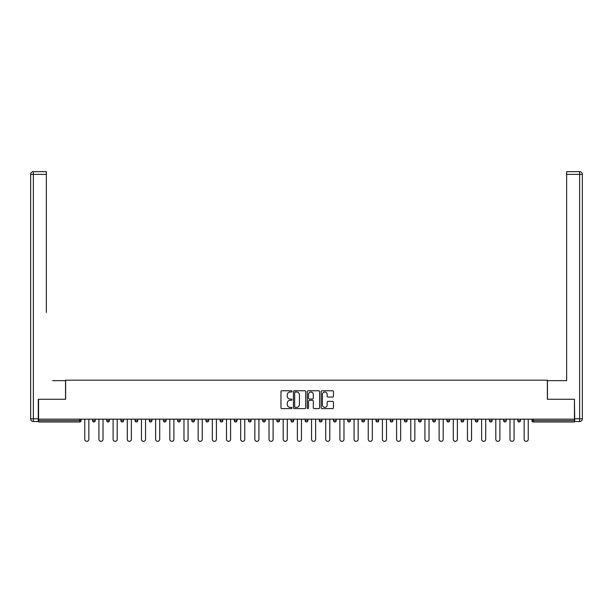 <?xml version="1.0" encoding="UTF-8"?>
<svg xmlns="http://www.w3.org/2000/svg" width="613" height="613" viewBox="0 0 613 613"><rect width="100%" height="100%" fill="white"/><g stroke="black" fill="none" stroke-linecap="round" stroke-linejoin="round"><path stroke-width="0.92" d="M291.964 391.385A0.621 0.621 0 0 0 291.336 390.757L281.865 390.757A0.889 0.889 0 0 0 280.969 391.653L280.969 407.706A0.889 0.889 0 0 0 281.865 408.595L291.336 408.595A0.621 0.621 0 0 0 291.964 407.974A0.621 0.621 0 0 0 291.336 407.346L290.11 407.346A2.85 2.85 0 0 1 287.259 404.496L287.259 403.155A2.85 2.85 0 0 1 290.11 400.304L291.336 400.304A0.621 0.621 0 0 0 291.964 399.676A0.621 0.621 0 0 0 291.336 399.055L290.11 399.055A2.85 2.85 0 0 1 287.259 396.197L287.259 394.864A2.85 2.85 0 0 1 290.11 392.006L291.336 392.006A0.621 0.621 0 0 0 291.964 391.385M332.568 397.048A0.889 0.889 0 0 0 333.457 396.151L333.457 391.653A0.889 0.889 0 0 0 332.568 390.757L322.04 390.757A0.889 0.889 0 0 0 321.151 391.653L321.151 407.706A0.889 0.889 0 0 0 322.04 408.595L332.568 408.595A0.889 0.889 0 0 0 333.457 407.706L333.457 402.266A0.889 0.889 0 0 0 332.568 401.369L328.062 401.369A0.889 0.889 0 0 0 327.166 402.266L327.166 404.963A2.383 2.383 0 0 1 324.783 407.346A2.383 2.383 0 0 1 322.4 404.963L322.4 394.389A2.383 2.383 0 0 1 324.783 392.006A2.383 2.383 0 0 1 327.166 394.389L327.166 396.151A0.889 0.889 0 0 0 328.062 397.048L332.568 397.048M40.55 171.663L33.378 171.663L46.366 171.663L40.55 171.663L46.366 171.663L46.366 174.391L33.378 174.391L33.378 418.802L38.282 418.802L38.282 399.27L65.629 399.27L65.629 380.19L547.371 380.19L547.371 399.27L574.442 399.27L574.442 419.169L38.558 419.169L38.558 420.618L79.713 420.618L79.713 419.169M38.558 399.27L38.558 419.169M305.718 391.653A0.889 0.889 0 0 0 304.83 390.757L294.301 390.757A0.889 0.889 0 0 0 293.412 391.653L293.412 407.706A0.889 0.889 0 0 0 294.301 408.595L304.83 408.595A0.889 0.889 0 0 0 305.718 407.706L305.718 391.653M308.17 390.757L318.699 390.757A0.889 0.889 0 0 1 319.588 391.653L319.588 407.706A0.889 0.889 0 0 1 318.699 408.595L314.193 408.595A0.889 0.889 0 0 1 313.297 407.706L313.297 401.193A0.889 0.889 0 0 0 312.408 400.304L309.419 400.304A0.889 0.889 0 0 0 308.531 401.193L308.531 407.974A0.621 0.621 0 0 1 307.902 408.595A0.621 0.621 0 0 1 307.282 407.974L307.282 391.653A0.889 0.889 0 0 1 308.17 390.757M81.077 419.169L81.077 420.618A1.364 1.364 0 0 1 79.713 421.982L38.558 421.982L38.558 420.618M574.442 419.169L574.442 421.982L533.287 421.982A1.364 1.364 0 0 1 531.923 420.618L531.923 419.169M92.525 419.169L92.525 420.618L92.525 419.169M79.713 421.982A1.364 1.364 0 0 0 81.077 420.618A1.364 1.364 0 0 1 79.713 421.982L79.713 420.618L81.077 420.618M93.889 421.982A1.364 1.364 0 0 1 92.525 420.618A1.364 1.364 0 0 0 93.889 421.982A1.364 1.364 0 0 0 95.253 420.618L95.253 419.169L95.253 420.618A1.364 1.364 0 0 1 93.889 421.982A1.364 1.364 0 0 1 92.525 420.618L95.253 420.618A1.364 1.364 0 0 1 93.889 421.982M106.7 419.169L106.7 420.618L106.7 419.169M109.428 419.169L109.428 420.618A1.364 1.364 0 0 1 108.064 421.982A1.364 1.364 0 0 1 106.7 420.618A1.364 1.364 0 0 0 108.064 421.982A1.364 1.364 0 0 0 109.428 420.618A1.364 1.364 0 0 1 108.064 421.982A1.364 1.364 0 0 1 106.7 420.618L109.428 420.618M120.876 419.169L120.876 420.618L120.876 419.169M123.596 419.169L123.596 420.618L123.596 419.169M135.052 420.618A1.364 1.364 0 0 0 136.408 421.982A1.364 1.364 0 0 0 137.772 420.618A1.364 1.364 0 0 1 136.408 421.982A1.364 1.364 0 0 0 137.772 420.618L137.772 419.169L137.772 420.618L135.052 420.618A1.364 1.364 0 0 0 136.408 421.982A1.364 1.364 0 0 1 135.052 420.618L135.052 419.169M149.22 420.618A1.364 1.364 0 0 0 150.583 421.982A1.364 1.364 0 0 0 151.947 420.618L151.947 419.169L151.947 420.618L149.22 420.618A1.364 1.364 0 0 0 150.583 421.982A1.364 1.364 0 0 1 149.22 420.618L149.22 419.169M166.123 419.169L166.123 420.618A1.364 1.364 0 0 1 164.759 421.982A1.364 1.364 0 0 1 163.395 420.618L163.395 419.169M178.935 421.982A1.364 1.364 0 0 0 180.299 420.618L180.299 419.169L180.299 420.618A1.364 1.364 0 0 1 178.935 421.982A1.364 1.364 0 0 1 177.571 420.618L177.571 419.169M191.746 419.169L191.746 420.618L191.746 419.169M194.467 419.169L194.467 420.618A1.364 1.364 0 0 1 193.11 421.982A1.364 1.364 0 0 1 191.746 420.618L194.467 420.618A1.364 1.364 0 0 1 193.11 421.982M208.642 419.169L208.642 420.618A1.364 1.364 0 0 1 207.278 421.982A1.364 1.364 0 0 1 205.922 420.618L205.922 419.169M221.454 421.982A1.364 1.364 0 0 0 222.818 420.618L222.818 419.169L222.818 420.618A1.364 1.364 0 0 1 221.454 421.982A1.364 1.364 0 0 1 220.09 420.618L220.09 419.169M236.993 419.169L236.993 420.618A1.364 1.364 0 0 1 235.63 421.982A1.364 1.364 0 0 1 234.266 420.618L234.266 419.169M248.441 419.169L248.441 420.618L248.441 419.169M251.169 419.169L251.169 420.618A1.364 1.364 0 0 1 249.805 421.982A1.364 1.364 0 0 1 248.441 420.618L251.169 420.618A1.364 1.364 0 0 1 249.805 421.982M265.337 419.169L265.337 420.618L262.617 420.618A1.364 1.364 0 0 0 263.981 421.982A1.364 1.364 0 0 1 262.617 420.618L262.617 419.169M278.149 421.982A1.364 1.364 0 0 0 279.513 420.618L279.513 419.169L279.513 420.618A1.364 1.364 0 0 1 278.149 421.982A1.364 1.364 0 0 1 276.792 420.618L276.792 419.169M293.688 419.169L293.688 420.618A1.364 1.364 0 0 1 292.324 421.982A1.364 1.364 0 0 1 290.96 420.618L290.96 419.169M305.136 419.169L305.136 420.618L305.136 419.169M307.864 419.169L307.864 420.618A1.364 1.364 0 0 1 306.5 421.982A1.364 1.364 0 0 1 305.136 420.618L307.864 420.618A1.364 1.364 0 0 1 306.5 421.982M322.04 419.169L322.04 420.618A1.364 1.364 0 0 1 320.676 421.982A1.364 1.364 0 0 1 319.312 420.618L319.312 419.169M333.487 420.618L336.208 420.618A1.364 1.364 0 0 1 334.851 421.982A1.364 1.364 0 0 0 336.208 420.618L336.208 419.169L336.208 420.618A1.364 1.364 0 0 1 334.851 421.982A1.364 1.364 0 0 1 333.487 420.618L333.487 419.169M350.383 419.169L350.383 420.618A1.364 1.364 0 0 1 349.019 421.982A1.364 1.364 0 0 1 347.663 420.618L347.663 419.169M361.831 419.169L361.831 420.618L361.831 419.169M364.559 419.169L364.559 420.618L364.559 419.169M376.007 419.169L376.007 420.618L376.007 419.169M378.734 419.169L378.734 420.618A1.364 1.364 0 0 1 377.37 421.982A1.364 1.364 0 0 1 376.007 420.618L378.734 420.618A1.364 1.364 0 0 1 377.37 421.982M390.182 419.169L390.182 420.618L390.182 419.169M392.91 419.169L392.91 420.618L392.91 419.169M404.358 419.169L404.358 420.618L404.358 419.169M407.078 419.169L407.078 420.618A1.364 1.364 0 0 1 405.722 421.982A1.364 1.364 0 0 1 404.358 420.618A1.364 1.364 0 0 0 405.722 421.982A1.364 1.364 0 0 0 407.078 420.618A1.364 1.364 0 0 1 405.722 421.982A1.364 1.364 0 0 1 404.358 420.618L407.078 420.618M421.254 419.169L421.254 420.618A1.364 1.364 0 0 1 419.89 421.982A1.364 1.364 0 0 1 418.533 420.618L418.533 419.169M435.429 419.169L435.429 420.618L432.701 420.618A1.364 1.364 0 0 0 434.065 421.982A1.364 1.364 0 0 1 432.701 420.618L432.701 419.169M449.605 419.169L449.605 420.618A1.364 1.364 0 0 1 448.241 421.982A1.364 1.364 0 0 1 446.877 420.618L446.877 419.169M461.053 419.169L461.053 420.618L461.053 419.169M463.78 419.169L463.78 420.618A1.364 1.364 0 0 1 462.417 421.982A1.364 1.364 0 0 1 461.053 420.618A1.364 1.364 0 0 0 462.417 421.982A1.364 1.364 0 0 1 461.053 420.618L463.78 420.618A1.364 1.364 0 0 1 462.417 421.982M477.948 419.169L477.948 420.618A1.364 1.364 0 0 1 476.592 421.982A1.364 1.364 0 0 1 475.228 420.618L475.228 419.169M492.124 419.169L492.124 420.618L489.404 420.618A1.364 1.364 0 0 0 490.76 421.982A1.364 1.364 0 0 1 489.404 420.618L489.404 419.169M506.3 419.169L506.3 420.618A1.364 1.364 0 0 1 504.936 421.982A1.364 1.364 0 0 1 503.572 420.618L503.572 419.169M520.475 419.169L520.475 420.618L517.747 420.618A1.364 1.364 0 0 0 519.111 421.982A1.364 1.364 0 0 1 517.747 420.618L517.747 419.169M122.24 421.982A1.364 1.364 0 0 1 120.876 420.618A1.364 1.364 0 0 0 122.24 421.982A1.364 1.364 0 0 0 123.596 420.618A1.364 1.364 0 0 1 122.24 421.982A1.364 1.364 0 0 1 120.876 420.618L123.596 420.618A1.364 1.364 0 0 1 122.24 421.982M263.981 421.982A1.364 1.364 0 0 0 265.337 420.618A1.364 1.364 0 0 1 263.981 421.982A1.364 1.364 0 0 1 262.617 420.618M363.195 421.982A1.364 1.364 0 0 1 361.831 420.618L364.559 420.618A1.364 1.364 0 0 1 363.195 421.982A1.364 1.364 0 0 0 364.559 420.618A1.364 1.364 0 0 1 363.195 421.982M391.546 421.982A1.364 1.364 0 0 1 390.182 420.618A1.364 1.364 0 0 0 391.546 421.982A1.364 1.364 0 0 0 392.91 420.618A1.364 1.364 0 0 1 391.546 421.982A1.364 1.364 0 0 1 390.182 420.618L392.91 420.618M434.065 421.982A1.364 1.364 0 0 0 435.429 420.618A1.364 1.364 0 0 1 434.065 421.982A1.364 1.364 0 0 1 432.701 420.618M490.76 421.982A1.364 1.364 0 0 0 492.124 420.618A1.364 1.364 0 0 1 490.76 421.982A1.364 1.364 0 0 1 489.404 420.618M520.475 420.618A1.364 1.364 0 0 1 519.111 421.982A1.364 1.364 0 0 0 520.475 420.618A1.364 1.364 0 0 1 519.111 421.982A1.364 1.364 0 0 1 517.747 420.618M295.282 392.006A0.621 0.621 0 0 0 294.661 392.634L294.661 406.725A0.621 0.621 0 0 0 295.282 407.346L296.577 407.346A2.85 2.85 0 0 0 299.435 404.496L299.435 394.864A2.85 2.85 0 0 0 296.577 392.006L295.282 392.006M313.297 394.435A2.383 2.383 0 0 0 310.914 392.052A2.383 2.383 0 0 0 308.531 394.435L308.531 398.159A0.889 0.889 0 0 0 309.419 399.055L312.408 399.055A0.889 0.889 0 0 0 313.297 398.159L313.297 394.435M84.755 439.291L84.755 419.169L84.755 439.291A2.046 2.046 0 0 0 86.801 441.337A2.046 2.046 0 0 0 88.847 439.291L88.847 419.169M65.537 399.27L65.537 380.642L52.641 380.642M46.366 174.391L46.366 312.5M38.282 418.802L38.282 421.529L33.378 421.529A2.728 2.728 0 0 1 30.65 418.802L30.65 174.391A2.728 2.728 0 0 1 33.378 171.663A2.728 2.728 0 0 0 30.65 174.391A2.728 2.728 0 0 1 33.378 171.663A2.728 2.728 0 0 0 30.65 174.391L33.378 174.391L33.378 171.663M560.359 380.642L566.634 380.642L566.634 171.663L579.622 171.663L566.634 171.663M547.463 399.27L547.463 380.642L566.634 380.642L566.634 312.5M574.718 418.802L579.622 418.802L579.622 174.391L582.35 174.391A2.728 2.728 0 0 0 579.622 171.663A2.728 2.728 0 0 1 582.35 174.391A2.728 2.728 0 0 0 579.622 171.663A2.728 2.728 0 0 1 582.35 174.391L582.35 418.802A2.728 2.728 0 0 1 579.622 421.529L574.718 421.529L574.442 399.27M98.931 439.291L98.931 419.169L98.931 439.291A2.046 2.046 0 0 0 100.976 441.337A2.046 2.046 0 0 0 103.022 439.291L103.022 419.169M113.106 439.291L113.106 419.169L113.106 439.291A2.046 2.046 0 0 0 115.152 441.337A2.046 2.046 0 0 0 117.19 439.291L117.19 419.169M127.282 439.291L127.282 419.169L127.282 439.291A2.046 2.046 0 0 0 129.32 441.337A2.046 2.046 0 0 0 131.366 439.291L131.366 419.169M141.45 439.291L141.45 419.169L141.45 439.291A2.046 2.046 0 0 0 143.496 441.337A2.046 2.046 0 0 0 145.542 439.291L145.542 419.169M155.625 439.291L155.625 419.169L155.625 439.291A2.046 2.046 0 0 0 157.671 441.337A2.046 2.046 0 0 0 159.717 439.291L159.717 419.169M169.801 439.291L169.801 419.169L169.801 439.291A2.046 2.046 0 0 0 171.847 441.337A2.046 2.046 0 0 0 173.893 439.291L173.893 419.169M183.977 439.291L183.977 419.169L183.977 439.291A2.046 2.046 0 0 0 186.023 441.337A2.046 2.046 0 0 0 188.061 439.291L188.061 419.169M198.152 439.291L198.152 419.169L198.152 439.291A2.046 2.046 0 0 0 200.19 441.337A2.046 2.046 0 0 0 202.236 439.291L202.236 419.169M212.32 439.291L212.32 419.169L212.32 439.291A2.046 2.046 0 0 0 214.366 441.337A2.046 2.046 0 0 0 216.412 439.291L216.412 419.169M226.496 439.291L226.496 419.169L226.496 439.291A2.046 2.046 0 0 0 228.542 441.337A2.046 2.046 0 0 0 230.588 439.291L230.588 419.169M240.671 439.291L240.671 419.169L240.671 439.291A2.046 2.046 0 0 0 242.717 441.337A2.046 2.046 0 0 0 244.763 439.291L244.763 419.169M254.847 439.291L254.847 419.169L254.847 439.291A2.046 2.046 0 0 0 256.893 441.337A2.046 2.046 0 0 0 258.931 439.291L258.931 419.169M269.023 439.291L269.023 419.169L269.023 439.291A2.046 2.046 0 0 0 271.061 441.337A2.046 2.046 0 0 0 273.107 439.291L273.107 419.169M283.191 439.291L283.191 419.169L283.191 439.291A2.046 2.046 0 0 0 285.237 441.337A2.046 2.046 0 0 0 287.282 439.291L287.282 419.169M297.366 439.291L297.366 419.169L297.366 439.291A2.046 2.046 0 0 0 299.412 441.337A2.046 2.046 0 0 0 301.458 439.291L301.458 419.169M311.542 439.291L311.542 419.169L311.542 439.291A2.046 2.046 0 0 0 313.588 441.337A2.046 2.046 0 0 0 315.634 439.291L315.634 419.169M325.718 439.291L325.718 419.169L325.718 439.291A2.046 2.046 0 0 0 327.763 441.337A2.046 2.046 0 0 0 329.809 439.291L329.809 419.169M339.893 439.291L339.893 419.169L339.893 439.291A2.046 2.046 0 0 0 341.939 441.337A2.046 2.046 0 0 0 343.977 439.291L343.977 419.169M354.069 439.291L354.069 419.169L354.069 439.291A2.046 2.046 0 0 0 356.107 441.337A2.046 2.046 0 0 0 358.153 439.291L358.153 419.169M368.237 439.291L368.237 419.169L368.237 439.291A2.046 2.046 0 0 0 370.283 441.337A2.046 2.046 0 0 0 372.329 439.291L372.329 419.169M382.412 439.291L382.412 419.169L382.412 439.291A2.046 2.046 0 0 0 384.458 441.337A2.046 2.046 0 0 0 386.504 439.291L386.504 419.169M396.588 439.291L396.588 419.169L396.588 439.291A2.046 2.046 0 0 0 398.634 441.337A2.046 2.046 0 0 0 400.68 439.291L400.68 419.169M410.764 439.291L410.764 419.169L410.764 439.291A2.046 2.046 0 0 0 412.81 441.337A2.046 2.046 0 0 0 414.848 439.291L414.848 419.169M424.939 439.291L424.939 419.169L424.939 439.291A2.046 2.046 0 0 0 426.977 441.337A2.046 2.046 0 0 0 429.023 439.291L429.023 419.169M439.107 439.291L439.107 419.169L439.107 439.291A2.046 2.046 0 0 0 441.153 441.337A2.046 2.046 0 0 0 443.199 439.291L443.199 419.169M453.283 439.291L453.283 419.169L453.283 439.291A2.046 2.046 0 0 0 455.329 441.337A2.046 2.046 0 0 0 457.375 439.291L457.375 419.169M467.458 439.291L467.458 419.169L467.458 439.291A2.046 2.046 0 0 0 469.504 441.337A2.046 2.046 0 0 0 471.55 439.291L471.55 419.169M481.634 439.291L481.634 419.169L481.634 439.291A2.046 2.046 0 0 0 483.68 441.337A2.046 2.046 0 0 0 485.718 439.291L485.718 419.169M495.81 439.291L495.81 419.169L495.81 439.291A2.046 2.046 0 0 0 497.848 441.337A2.046 2.046 0 0 0 499.894 439.291L499.894 419.169M509.978 439.291L509.978 419.169L509.978 439.291A2.046 2.046 0 0 0 512.024 441.337A2.046 2.046 0 0 0 514.069 439.291L514.069 419.169M524.153 439.291L524.153 419.169L524.153 439.291A2.046 2.046 0 0 0 526.199 441.337A2.046 2.046 0 0 0 528.245 439.291L528.245 419.169M533.287 419.169L533.287 420.618L574.442 420.618M531.923 420.618L533.287 420.618L533.287 421.982M150.583 421.982A1.364 1.364 0 0 0 151.947 420.618M164.759 421.982A1.364 1.364 0 0 0 166.123 420.618L163.395 420.618M180.299 420.618L177.571 420.618M207.278 421.982A1.364 1.364 0 0 0 208.642 420.618L205.922 420.618M222.818 420.618L220.09 420.618M235.63 421.982A1.364 1.364 0 0 0 236.993 420.618L234.266 420.618M279.513 420.618L276.792 420.618M292.324 421.982A1.364 1.364 0 0 0 293.688 420.618L290.96 420.618M320.676 421.982A1.364 1.364 0 0 0 322.04 420.618L319.312 420.618M349.019 421.982A1.364 1.364 0 0 0 350.383 420.618L347.663 420.618M419.89 421.982A1.364 1.364 0 0 0 421.254 420.618L418.533 420.618M448.241 421.982A1.364 1.364 0 0 0 449.605 420.618L446.877 420.618M476.592 421.982A1.364 1.364 0 0 0 477.948 420.618L475.228 420.618M504.936 421.982A1.364 1.364 0 0 0 506.3 420.618L503.572 420.618M33.378 421.529L33.378 418.802L30.65 418.802M579.622 171.663L579.622 174.391L566.634 174.391M582.35 418.802L579.622 418.802L579.622 421.529"/></g></svg>

